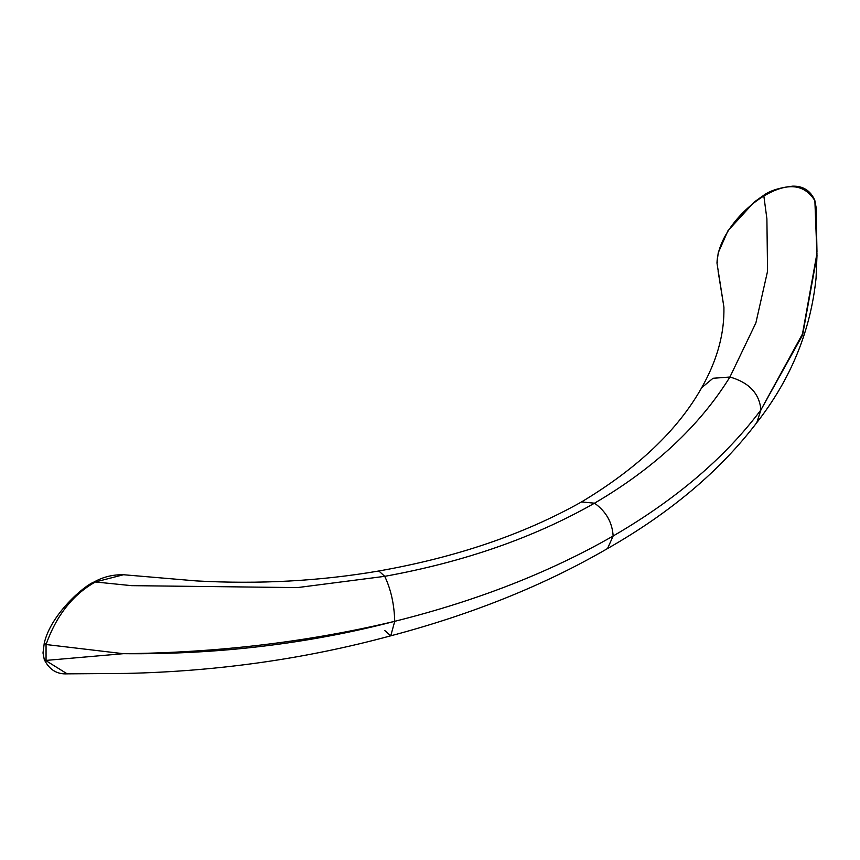 <?xml version="1.0" encoding="UTF-8"?>
<svg xmlns="http://www.w3.org/2000/svg" width="860" height="860" viewBox="0 0 860 860"><rect width="100%" height="100%" fill="white"/><g stroke="black" fill="none" stroke-linecap="round" stroke-linejoin="round"><path stroke-width="1.29" d="M93.891 582.758L95.363 581.973L131.462 585.649L297.399 587.595L384.721 576.34L378.851 570.986C319.995 581.07 259.172 584.381 196.381 580.919L123.507 574.738L95.363 581.973C72.842 594.615 56.405 615.459 46.053 644.527L123.345 653.686C217.644 652.772 308.106 641.979 394.729 621.318C476.924 600.807 549.733 572.373 613.148 536.006C676.154 499.391 725.41 457.348 760.917 409.897L802.466 334.002L816.989 253.216M378.851 570.986L378.841 570.986C456.413 557.28 523.966 534.264 581.521 501.939L594.518 503.186C534.146 537.564 464.217 561.946 384.721 576.34C390.902 589.283 394.245 604.279 394.729 621.318C308.106 643.871 217.644 654.664 123.345 653.686L46.053 660.405L46.053 644.527L44.72 643.076M384.721 630.498L390.752 635.82C306.02 658.814 217.946 671.348 126.528 673.412L67.166 673.842L44.29 659.631L43 652.976L44.225 643.355C50.611 614.373 84.355 585.413 94.202 581.962L94.546 581.736C103.361 576.866 113.015 574.534 123.507 574.738M717.519 262.171L716.982 263.149C717.756 235.995 743.416 208.26 763.852 196.026C787.179 182.191 804.186 183.739 814.871 200.649L817 256.151M762.497 196.736L763.852 196.026L766.894 218.784L767.55 271.265L755.886 322.887L729.925 377.035L713.015 378.271L701.674 387.72C677.916 430 637.873 468.077 581.521 501.939M763.852 196.026L762.637 196.016L754.241 202.035L727.968 230.727L718.24 252.786L716.961 262.956L723.926 307.16L723.916 311.89C723.668 336.625 716.272 361.856 701.749 387.581M817 255.646L802.595 335.077L760.917 409.897C759.401 393.461 749.071 382.506 729.925 377.035C699.438 426.141 654.309 468.195 594.518 503.186C606.063 511.431 612.266 522.364 613.148 536.006L607.525 548.551C544.487 585.166 472.226 614.255 390.752 635.82L394.729 621.318M816.097 207.325L814.807 200.369L816.097 207.325L816.978 252.109M817 255.205L816.054 278.199C810.604 330.95 790.856 379.088 756.821 422.593L760.917 409.897M762.96 195.865C769.13 190.941 779.031 187.706 792.651 186.158C803.154 185.91 810.539 190.651 814.807 200.369L814.646 200.1M756.821 422.593C720.218 470.721 670.445 512.711 607.525 548.551M718.143 271.416L723.926 307.16M67.166 673.842C56.921 674.423 49.289 669.682 44.29 659.631"/></g></svg>

